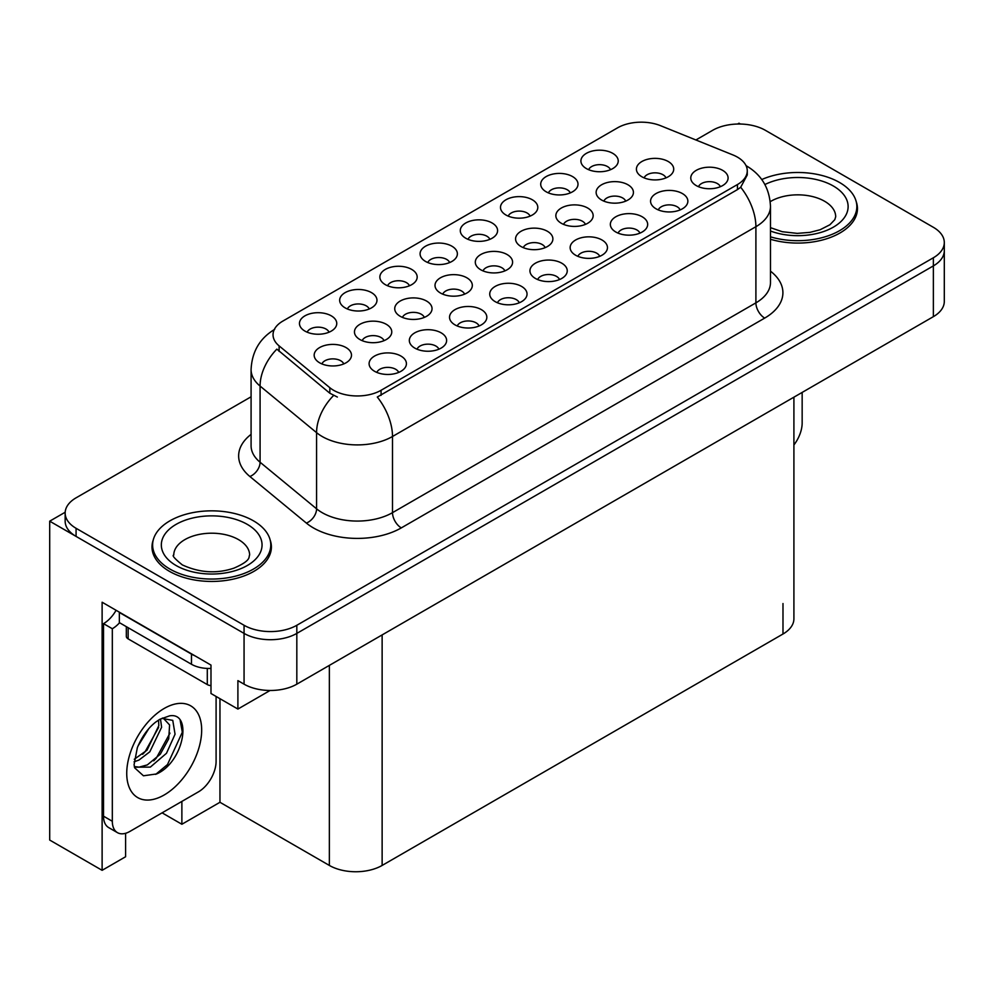 <?xml version="1.0" encoding="UTF-8"?>
<svg xmlns="http://www.w3.org/2000/svg" width="994" height="994" viewBox="0 0 994 994"><rect width="100%" height="100%" fill="white"/><g stroke="black" fill="none" stroke-linecap="round" stroke-linejoin="round"><path stroke-width="1.49" d="M639.925 233.13A11.195 6.461 0 0 0 636.93 229.987A11.195 6.461 0 0 0 625.897 228.347A11.195 6.461 0 0 0 618.094 233.13M642.199 216.779A18.65 10.772 0 0 0 618.293 215.574A18.65 10.772 0 0 0 612.118 228.968A18.65 10.772 0 0 0 615.82 232.012A18.65 10.772 0 0 0 645.901 228.968A18.65 10.772 0 0 0 642.199 216.779M489.856 239.343A11.195 6.461 0 0 0 486.861 236.199A11.195 6.461 0 0 0 475.828 234.559A11.195 6.461 0 0 0 468.025 239.343M492.129 222.991A18.65 10.772 0 0 0 468.224 221.799A18.65 10.772 0 0 0 462.048 235.18A18.65 10.772 0 0 0 465.751 238.225A18.65 10.772 0 0 0 495.832 235.18A18.65 10.772 0 0 0 492.129 222.991M720.352 186.698A11.195 6.461 0 0 0 717.345 183.555A11.195 6.461 0 0 0 706.312 181.914A11.195 6.461 0 0 0 698.509 186.698M722.626 170.347A18.65 10.772 0 0 0 698.72 169.154A18.65 10.772 0 0 0 692.532 182.536A18.65 10.772 0 0 0 696.235 185.58A18.65 10.772 0 0 0 726.328 182.536A18.65 10.772 0 0 0 722.626 170.347M384.032 340.656A11.195 6.461 0 0 0 381.025 337.513A11.195 6.461 0 0 0 369.992 335.873A11.195 6.461 0 0 0 362.189 340.656M386.306 324.305A18.65 10.772 0 0 0 362.4 323.112A18.65 10.772 0 0 0 356.212 336.494A18.65 10.772 0 0 0 359.915 339.538A18.65 10.772 0 0 0 390.008 336.494A18.65 10.772 0 0 0 386.306 324.305M545.147 247.643A11.195 6.461 0 0 0 542.14 244.487A11.195 6.461 0 0 0 531.107 242.859A11.195 6.461 0 0 0 523.304 247.643M547.421 231.291A18.65 10.772 0 0 0 523.515 230.086A18.65 10.772 0 0 0 517.327 243.48A18.65 10.772 0 0 0 521.03 246.524A18.65 10.772 0 0 0 551.123 243.48A18.65 10.772 0 0 0 547.421 231.291M369.234 308.985A11.195 6.461 0 0 0 366.227 305.841A11.195 6.461 0 0 0 355.206 304.201A11.195 6.461 0 0 0 347.403 308.985M371.507 292.634A18.65 10.772 0 0 0 347.602 291.441A18.65 10.772 0 0 0 341.427 304.823A18.65 10.772 0 0 0 345.129 307.867A18.65 10.772 0 0 0 375.21 304.823A18.65 10.772 0 0 0 371.507 292.634M329.026 332.195A11.195 6.461 0 0 0 326.02 329.051A11.195 6.461 0 0 0 314.999 327.411A11.195 6.461 0 0 0 307.183 332.195M331.3 315.856A18.65 10.772 0 0 0 307.394 314.651A18.65 10.772 0 0 0 301.219 328.032A18.65 10.772 0 0 0 304.922 331.089A18.65 10.772 0 0 0 335.003 328.032A18.65 10.772 0 0 0 331.3 315.856M559.51 279.562A11.195 6.461 0 0 0 556.516 276.407A11.195 6.461 0 0 0 545.482 274.766A11.195 6.461 0 0 0 537.679 279.562M561.784 263.211A18.65 10.772 0 0 0 537.878 262.006A18.65 10.772 0 0 0 531.703 275.388A18.65 10.772 0 0 0 535.406 278.444A18.65 10.772 0 0 0 565.487 275.388A18.65 10.772 0 0 0 561.784 263.211M343.75 363.916A11.195 6.461 0 0 0 340.743 360.76A11.195 6.461 0 0 0 329.722 359.132A11.195 6.461 0 0 0 321.907 363.916M346.024 347.565A18.65 10.772 0 0 0 322.118 346.359A18.65 10.772 0 0 0 315.93 359.753A18.65 10.772 0 0 0 319.633 362.798A18.65 10.772 0 0 0 349.726 359.753A18.65 10.772 0 0 0 346.024 347.565M585.416 224.383A11.195 6.461 0 0 0 582.422 221.24A11.195 6.461 0 0 0 571.388 219.599A11.195 6.461 0 0 0 563.586 224.383M587.69 208.032A18.65 10.772 0 0 0 563.784 206.839A18.65 10.772 0 0 0 557.609 220.221A18.65 10.772 0 0 0 561.312 223.265A18.65 10.772 0 0 0 591.393 220.221A18.65 10.772 0 0 0 587.69 208.032M464.583 294.149A11.195 6.461 0 0 0 461.576 291.006A11.195 6.461 0 0 0 450.555 289.366A11.195 6.461 0 0 0 442.752 294.149M466.857 277.798A18.65 10.772 0 0 0 442.951 276.593A18.65 10.772 0 0 0 436.776 289.987A18.65 10.772 0 0 0 440.479 293.031A18.65 10.772 0 0 0 470.56 289.987A18.65 10.772 0 0 0 466.857 277.798M665.98 177.876A11.195 6.461 0 0 0 662.973 174.733A11.195 6.461 0 0 0 651.952 173.093A11.195 6.461 0 0 0 644.137 177.876M668.254 161.525A18.65 10.772 0 0 0 644.348 160.32A18.65 10.772 0 0 0 638.173 173.714A18.65 10.772 0 0 0 641.863 176.758A18.65 10.772 0 0 0 671.956 173.714A18.65 10.772 0 0 0 668.254 161.525M398.681 372.415A11.195 6.461 0 0 0 395.674 369.271A11.195 6.461 0 0 0 384.653 367.631A11.195 6.461 0 0 0 376.838 372.415M400.955 356.063A18.65 10.772 0 0 0 377.049 354.858A18.65 10.772 0 0 0 370.861 368.252A18.65 10.772 0 0 0 374.564 371.296A18.65 10.772 0 0 0 404.657 368.252A18.65 10.772 0 0 0 400.955 356.063M449.648 262.553A11.195 6.461 0 0 0 446.654 259.409A11.195 6.461 0 0 0 435.62 257.769A11.195 6.461 0 0 0 427.818 262.553M451.922 246.214A18.65 10.772 0 0 0 428.016 245.009A18.65 10.772 0 0 0 421.841 258.39A18.65 10.772 0 0 0 425.544 261.434A18.65 10.772 0 0 0 455.625 258.39A18.65 10.772 0 0 0 451.922 246.214M438.888 349.205A11.195 6.461 0 0 0 435.881 346.049A11.195 6.461 0 0 0 424.86 344.409A11.195 6.461 0 0 0 417.045 349.205M441.162 332.853A18.65 10.772 0 0 0 417.256 331.648A18.65 10.772 0 0 0 411.081 345.03A18.65 10.772 0 0 0 414.771 348.086A18.65 10.772 0 0 0 444.865 345.03A18.65 10.772 0 0 0 441.162 332.853M530.075 216.133A11.195 6.461 0 0 0 527.068 212.977A11.195 6.461 0 0 0 516.035 211.349A11.195 6.461 0 0 0 508.232 216.133M532.337 199.782A18.65 10.772 0 0 0 508.431 198.576A18.65 10.772 0 0 0 502.256 211.97A18.65 10.772 0 0 0 505.958 215.015A18.65 10.772 0 0 0 536.039 211.97A18.65 10.772 0 0 0 532.337 199.782M504.865 270.89A11.195 6.461 0 0 0 501.858 267.746A11.195 6.461 0 0 0 490.837 266.106A11.195 6.461 0 0 0 483.022 270.89M507.139 254.551A18.65 10.772 0 0 0 483.233 253.346A18.65 10.772 0 0 0 477.058 266.727A18.65 10.772 0 0 0 480.748 269.772A18.65 10.772 0 0 0 510.841 266.727A18.65 10.772 0 0 0 507.139 254.551M610.49 169.701A11.195 6.461 0 0 0 607.483 166.557A11.195 6.461 0 0 0 596.45 164.917A11.195 6.461 0 0 0 588.647 169.701M612.764 153.349A18.65 10.772 0 0 0 588.858 152.144A18.65 10.772 0 0 0 582.67 165.538A18.65 10.772 0 0 0 586.373 168.582A18.65 10.772 0 0 0 616.466 165.538A18.65 10.772 0 0 0 612.764 153.349M479.096 325.982A11.195 6.461 0 0 0 476.089 322.839A11.195 6.461 0 0 0 465.068 321.199A11.195 6.461 0 0 0 457.252 325.982M481.369 309.631A18.65 10.772 0 0 0 457.464 308.438A18.65 10.772 0 0 0 451.288 321.82A18.65 10.772 0 0 0 454.991 324.864A18.65 10.772 0 0 0 485.072 321.82A18.65 10.772 0 0 0 481.369 309.631M599.717 256.34A11.195 6.461 0 0 0 596.723 253.197A11.195 6.461 0 0 0 585.69 251.557A11.195 6.461 0 0 0 577.887 256.34M601.991 239.989A18.65 10.772 0 0 0 578.086 238.796A18.65 10.772 0 0 0 571.91 252.178A18.65 10.772 0 0 0 575.613 255.222A18.65 10.772 0 0 0 605.694 252.178A18.65 10.772 0 0 0 601.991 239.989M570.283 192.911A11.195 6.461 0 0 0 567.276 189.767A11.195 6.461 0 0 0 556.242 188.127A11.195 6.461 0 0 0 548.439 192.911M572.556 176.572A18.65 10.772 0 0 0 548.651 175.366A18.65 10.772 0 0 0 542.463 188.748A18.65 10.772 0 0 0 546.166 191.792A18.65 10.772 0 0 0 576.247 188.748A18.65 10.772 0 0 0 572.556 176.572M519.303 302.772A11.195 6.461 0 0 0 516.296 299.629A11.195 6.461 0 0 0 505.275 297.989A11.195 6.461 0 0 0 497.472 302.772M521.577 286.421A18.65 10.772 0 0 0 497.671 285.216A18.65 10.772 0 0 0 491.496 298.61A18.65 10.772 0 0 0 495.198 301.654A18.65 10.772 0 0 0 525.279 298.61A18.65 10.772 0 0 0 521.577 286.421M625.698 201.136A11.195 6.461 0 0 0 622.691 197.98A11.195 6.461 0 0 0 611.67 196.34A11.195 6.461 0 0 0 603.867 201.136M627.972 184.785A18.65 10.772 0 0 0 604.066 183.579A18.65 10.772 0 0 0 597.891 196.961A18.65 10.772 0 0 0 601.594 200.018A18.65 10.772 0 0 0 631.675 196.961A18.65 10.772 0 0 0 627.972 184.785M424.301 317.409A11.195 6.461 0 0 0 421.307 314.253A11.195 6.461 0 0 0 410.273 312.613A11.195 6.461 0 0 0 402.471 317.409M426.575 301.058A18.65 10.772 0 0 0 402.669 299.853A18.65 10.772 0 0 0 396.494 313.247A18.65 10.772 0 0 0 400.197 316.291A18.65 10.772 0 0 0 430.278 313.247A18.65 10.772 0 0 0 426.575 301.058M680.144 209.92A11.195 6.461 0 0 0 677.138 206.764A11.195 6.461 0 0 0 666.104 205.124A11.195 6.461 0 0 0 658.301 209.92M682.406 193.569A18.65 10.772 0 0 0 658.5 192.364A18.65 10.772 0 0 0 652.325 205.746A18.65 10.772 0 0 0 656.028 208.802A18.65 10.772 0 0 0 686.109 205.746A18.65 10.772 0 0 0 682.406 193.569M409.441 285.775A11.195 6.461 0 0 0 406.434 282.619A11.195 6.461 0 0 0 395.413 280.991A11.195 6.461 0 0 0 387.61 285.775M411.715 269.424A18.65 10.772 0 0 0 387.809 268.218A18.65 10.772 0 0 0 381.634 281.613A18.65 10.772 0 0 0 385.337 284.657A18.65 10.772 0 0 0 415.417 281.613A18.65 10.772 0 0 0 411.715 269.424M737.436 157.127A33.585 19.383 0 0 0 732.951 154.952L660.525 125.679A33.585 19.383 0 0 0 617.522 127.853L282.88 321.062A33.585 19.383 0 0 0 273.039 334.767A33.585 19.383 0 0 0 279.115 345.887L329.822 387.697A33.585 19.383 0 0 0 381.075 390.282L737.436 184.549A33.585 19.383 0 0 0 747.264 170.844A33.585 19.383 0 0 0 737.436 157.127M65.182 512.245L49.7 521.179L244.064 633.402A37.312 21.545 0 0 0 296.821 633.402L933.366 265.895A37.312 21.545 0 0 0 944.3 250.662A37.312 21.545 0 0 1 933.366 265.895L296.821 633.402A37.312 21.545 0 0 1 244.064 633.402L76.078 536.412A37.312 21.545 0 0 1 65.157 521.179L65.157 513.066A37.312 21.545 0 0 0 76.078 528.299L244.064 625.276A37.312 21.545 0 0 0 296.821 625.276L933.366 257.769A37.312 21.545 0 0 0 944.3 242.536A37.312 21.545 0 0 0 933.366 227.303L765.392 130.326A37.312 21.545 0 0 0 712.623 130.326L695.899 139.98M740.418 124.026L739.014 123.219L737.598 124.026M125.592 833.295L125.592 856.753L102.121 870.322L102.121 602.227L210.989 665.085L210.989 693.514L237.901 709.057L237.901 680.617L244.064 684.17A37.312 21.545 0 0 0 296.821 684.17L933.366 316.664A37.312 21.545 0 0 0 944.3 301.43L944.3 242.536M270.07 690.482L237.901 709.057M102.121 870.322L49.7 840.054L49.7 521.179M793.908 397.178L793.908 618.777A37.312 21.545 180 0 1 782.986 634.01L382.131 865.439A37.312 21.545 180 0 1 329.362 865.439L219.96 802.282L219.96 698.695M219.96 802.282L181.877 824.262L181.877 801.412M162.097 812.844L181.877 824.262M153.262 539.904A59.702 34.467 0 0 0 151.995 546.973A59.702 34.467 0 0 0 169.477 571.351A59.702 34.467 0 0 0 234.547 578.819A59.702 34.467 0 0 0 271.399 546.973A59.702 34.467 0 0 0 270.12 539.904M152.616 550.142A59.702 34.467 0 0 0 152.417 551.036M747.264 170.844L747.264 174.956L740.692 187.245L737.436 189.605L377.298 397.041A43.525 25.136 60 0 1 392.506 436.49A49.75 28.727 180 0 1 322.155 436.49A49.75 28.727 180 0 1 316.577 432.651L260.08 386.07A49.75 28.727 180 0 1 251.084 369.594L251.084 445.759A49.75 28.727 0 0 0 260.08 462.235L316.577 508.816A49.75 28.727 0 0 0 322.155 512.655A49.75 28.727 0 0 0 392.506 512.655L755.9 302.859A49.75 28.727 0 0 0 770.474 282.544L770.474 206.379A49.75 28.727 180 0 1 755.9 226.694A43.525 25.136 -120 0 0 740.692 187.245M337.364 397.041L329.822 393.226L276.854 349.13A43.525 29.112 129.5 0 0 260.08 386.07L260.08 462.235A12.437 8.325 -50.5 0 1 249.892 476.511A62.187 35.908 180 0 1 251.084 434.366M770.474 239.268A59.702 34.467 0 0 0 857.462 208.616A59.702 34.467 0 0 0 856.182 201.546M251.084 396.792L76.078 497.832A37.312 21.545 0 0 0 65.157 513.066M270.977 551.036A59.702 34.467 0 0 0 270.778 550.142M857.039 212.679A59.702 34.467 0 0 0 856.84 211.784M802.158 392.419L802.158 422.997A24.875 14.363 -60 0 1 793.908 444.964M770.474 236.833A59.081 34.107 0 0 0 856.84 206.59A59.081 34.107 0 0 0 839.532 182.474A59.081 34.107 0 0 0 761.764 179.541M169.924 569.065A59.081 34.107 0 0 0 234.298 576.458A59.081 34.107 0 0 0 270.778 544.948A59.081 34.107 0 0 0 253.47 520.831A59.081 34.107 0 0 0 189.084 513.438A59.081 34.107 0 0 0 152.616 544.948A59.081 34.107 0 0 0 169.924 569.065M210.989 685.611A6.212 3.591 180 0 1 207.299 684.58L128.151 638.881A6.212 3.591 180 0 1 126.325 636.346L126.325 626.655M156.667 773.941L143.447 775.792L134.662 767.828L134.078 764.697L137.346 747.674C142.005 736.542 148.118 728.018 155.66 722.116L159.885 719.283L169.576 715.854C192.737 711.741 183.989 761.976 156.667 773.941M163.202 718.09L169.601 724.949L168.719 738.803L160.307 754.197L147.311 764.92L139.098 767.132L134.314 766.56M134.451 767.194L150.343 767.107L166.495 753.278L175.056 734.218L172.757 720.364L162.022 718.413L159.785 719.383M138.029 745.997L148.727 728.751M134.066 761.814L138.936 760.075L149.808 751.799L161.612 727.26L160.494 719.035M134.289 759.267L147.013 750.184L158.816 725.645L158.543 720.103M216.096 696.459L216.096 761.354A24.875 14.363 -60 0 1 198.502 791.82L129.903 831.419A24.875 14.363 -60 0 1 117.466 832.661L108.669 827.58A24.875 14.363 -60 0 1 103.525 816.186L103.525 623.648A24.875 14.363 120 0 0 116.087 610.291M119.553 622.753A24.875 14.363 -60 0 1 112.322 628.73L103.525 623.648M117.466 832.661A24.875 14.363 -60 0 1 112.322 821.268L112.322 628.73M194.762 655.717A24.875 14.363 180 0 1 191.469 654.114L119.355 612.478A24.875 14.363 0 0 0 119.64 612.341M191.469 654.114L191.469 664.265A24.875 14.363 0 0 0 210.989 668.428M119.355 612.478L119.355 622.629L191.469 664.265M142.639 754.309L145.149 751.663L158.63 727.384M153.722 760.845L156.319 758.111L169.986 733.125M155.698 774.376L167.489 764.56L182.312 732.23L180.2 720.526M933.366 316.664L933.366 257.769M296.821 684.17L296.821 625.276M244.064 684.17L244.064 625.276M382.131 865.439L382.131 634.918M782.986 634.01L782.986 603.544M329.362 865.439L329.362 665.384M279.115 345.887L279.115 351.416M329.822 387.697L329.822 393.226M381.075 390.282L381.075 395.351M737.436 184.549L737.436 189.605M401.303 527.889A12.437 7.182 60 0 1 392.506 512.655L392.506 436.49L755.9 226.694L755.9 302.859A12.437 7.182 60 0 0 764.697 318.092L401.303 527.889A62.187 35.908 180 0 1 313.358 527.889A62.187 35.908 180 0 1 306.388 523.092L249.892 476.511M333.537 395.537A43.525 29.112 129.5 0 0 316.577 432.651L316.577 508.816A12.437 8.325 -50.5 0 1 306.388 523.092M770.474 271.163A62.187 35.908 180 0 1 764.697 318.092M76.078 528.299L76.078 536.412M764.908 184.536A50.371 29.087 180 0 1 833.382 186.027A50.371 29.087 180 0 1 836.96 224.843A50.371 29.087 180 0 1 770.474 231.03M770.474 227.663L782.253 231.714L797.25 233.379L809.924 232.372L820.075 229.763L829.915 224.756L834.798 219.674L835.693 216.742A37.934 21.905 0 0 0 824.585 201.26A37.934 21.905 0 0 0 770.226 201.67M247.307 524.385A50.371 29.087 180 0 1 247.307 565.511A50.371 29.087 180 0 1 176.075 565.511A50.371 29.087 180 0 1 176.075 524.385A50.371 29.087 180 0 1 247.307 524.385M249.631 555.099A37.934 21.905 0 0 0 238.523 539.618A37.934 21.905 0 0 0 197.172 534.871A37.934 21.905 0 0 0 173.764 555.099C171.8 555.397 174.646 558.665 182.3 564.89C199.558 572.842 216.791 573.923 234.012 568.121C252.066 560.206 248.301 556.963 249.631 555.099M207.299 684.58L207.299 668.44M128.151 638.881L128.151 627.711M164.209 794.964A52.98 30.59 -60 0 1 126.735 773.332A52.98 30.59 -60 0 1 164.209 708.449A52.98 30.59 -60 0 1 201.67 730.081A52.98 30.59 -60 0 1 164.209 794.964M134.339 766.685A28.105 16.227 120 0 0 139.098 767.132M112.322 821.268L103.525 816.186M770.474 206.379C769.629 188.487 761.764 175.081 746.879 166.147L746.047 165.675M274.667 329.362C259.782 338.295 251.929 351.702 251.084 369.594M856.84 206.59L856.84 213.573M270.778 544.948L270.778 551.943M152.616 544.948L152.616 551.943M162.755 717.991L162.022 718.413"/></g></svg>
